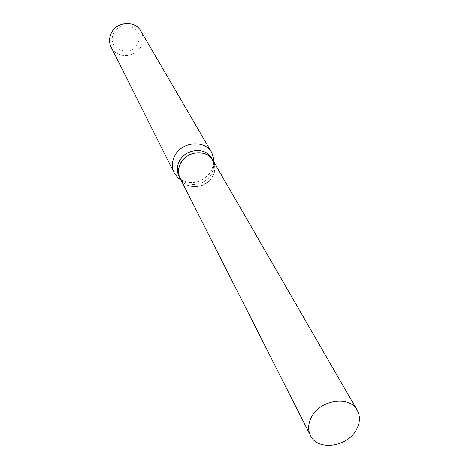 <?xml version="1.0" encoding="UTF-8"?>
<svg xmlns="http://www.w3.org/2000/svg" width="469" height="469" viewBox="0 0 469 469"><rect width="100%" height="100%" fill="white"/><g stroke="black" fill="none" stroke-linecap="round" stroke-linejoin="round"><path stroke-width="0.35" stroke-dasharray="2.35 1.76" d="M213.014 160.498C215.658 165.416 215.664 170.569 213.032 175.951C206.94 188.978 185.648 190.578 180.119 178.308M180.588 163.751L182.799 160.357L185.724 157.443L189.212 155.151L193.081 153.603L197.138 152.876L201.172 153L204.976 153.979L208.365 155.749L211.161 158.229L213.231 161.277L214.474 164.748L214.831 168.471L214.286 172.246L212.873 175.893L210.657 179.234L207.761 182.107L204.314 184.364L200.498 185.9L196.493 186.633L192.501 186.533L188.714 185.601L185.325 183.877L182.505 181.45L180.389 178.431L179.094 174.972L178.689 171.249L179.193 167.445L180.588 163.751M212.996 160.457C215.617 165.369 215.611 170.511 212.99 175.881C206.911 188.884 185.66 190.508 180.102 178.273M113.633 33.604C120.439 17.963 145.701 28.48 137.693 43.447C130.974 58.86 105.801 48.735 113.633 33.604M140.882 31.071C143.45 35.791 143.584 40.686 141.286 45.751C135.992 57.968 116.435 58.953 111.153 47.164M214.011 162.215L211.777 170.3C203.798 182.042 193.545 185.308 181.016 180.078M211.724 158.258L213.536 163.429L213.717 165.627L213.325 169.344L211.748 173.671C206.612 184.376 190.35 188.098 182.294 180.348L178.953 176.004M213.536 163.429L213.647 161.588M182.294 180.348L180.694 179.434"/><path stroke-width="0.7" d="M311.821 416.56C320.843 399.471 349.839 395.537 357.202 410.199C360.491 416.396 360.128 423.061 356.112 430.196C346.784 447.403 317.325 450.979 310.443 435.519C307.646 429.616 308.11 423.296 311.821 416.56M310.443 435.519L180.119 178.308C177.886 173.624 177.991 168.752 180.424 163.687C186.31 150.86 207.075 148.89 213.014 160.498L357.202 410.199M180.102 178.273L180.084 178.232C177.851 173.548 177.95 168.676 180.389 163.617C186.269 150.784 207.034 148.82 212.973 160.421L212.996 160.457M181.016 180.078L178.056 177.933L174.187 172.868L111.153 47.164C109.043 42.702 109.043 38.124 111.147 33.428C116.236 21.474 135.125 20.038 140.882 31.071L211.707 152.548L213.829 158.563L214.011 162.215M174.187 172.868C171.66 167.533 171.783 161.981 174.538 156.23C181.216 141.585 204.871 139.334 211.707 152.548M180.084 178.232L178.953 176.004C176.725 171.332 176.825 166.472 179.252 161.43C185.108 148.638 205.797 146.686 211.724 158.258L212.973 160.421M213.647 161.588L213.829 158.563M180.694 179.434L178.056 177.933"/></g></svg>
